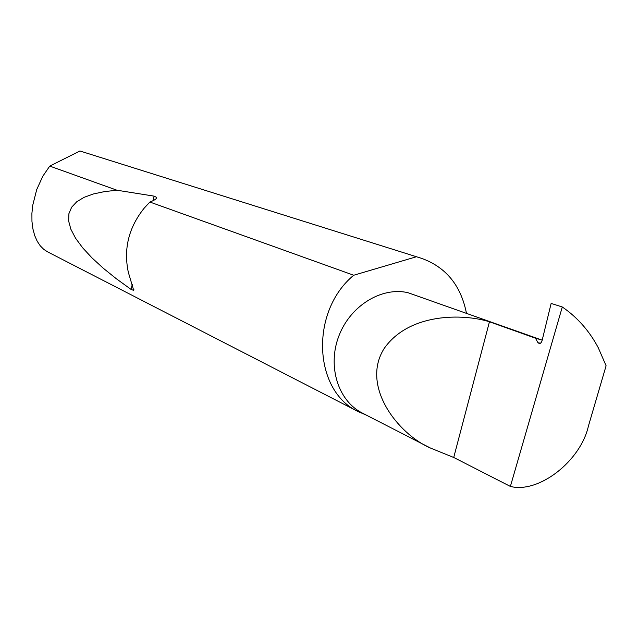 <?xml version="1.0" encoding="UTF-8"?>
<svg xmlns="http://www.w3.org/2000/svg" width="638" height="638" viewBox="0 0 638 638"><rect width="100%" height="100%" fill="white"/><g stroke="black" fill="none" stroke-linecap="round" stroke-linejoin="round"><path stroke-width="0.96" d="M453.722 457.478L430.506 448.067C397.945 434.055 360.47 386.03 384.156 348.507C409.181 312.716 463.204 313.513 489.45 321.775L535.457 338.188L537.954 342.702L539.541 343.667L541.072 342.718L541.989 340.971L551.136 303.425L562.285 306.982C577.334 317.309 589.329 330.883 598.253 347.71L606.1 365.765L588.403 426.128C580.66 460.955 538.791 493.804 510.384 486.427L453.722 457.478L489.45 321.775M430.506 448.067L362.217 413.001C338.068 400.784 327.246 366.292 338.818 336.146C350.134 305.913 381.388 286.566 407.897 292.667L542.125 340.126L535.457 338.188M466.426 313.146C460.899 285.425 445.962 267.17 421.622 258.366L79.933 150.991L49.748 166.095L42.802 176.24L36.709 189.598L32.729 205.308L31.9 213.475L31.956 221.434L32.905 228.882L34.691 235.55L37.195 241.236L40.266 245.829L43.719 249.322L47.403 251.755L358.397 411.693L366.292 415.091M149.858 202.039L144.188 208.155C128.685 227.503 123.397 248.884 128.334 272.314L133.709 290.402L131.045 289.405L116.435 278.822L103.332 268.279L91.992 257.896L82.677 247.831L75.579 238.237L70.874 229.257L68.641 221.019L68.92 213.634L71.663 207.191L76.767 201.752L84.072 197.341L93.363 193.976L104.409 191.615L116.945 190.22L154.117 196.137L156.725 197.445C156.757 198.761 154.468 200.292 149.858 202.039L353.723 275.241C309.701 311.535 313.266 391.174 358.397 411.693M49.748 166.095L116.945 190.22M421.622 258.366L79.933 150.991M562.285 306.982L510.384 486.427M353.723 275.241L416 256.883M540.514 343.252L537.954 342.702M154.117 196.137L152.984 200.723M132.257 284.5L131.045 289.405M156.725 197.445L156.517 198.266M133.9 289.652L133.709 290.402"/></g></svg>
